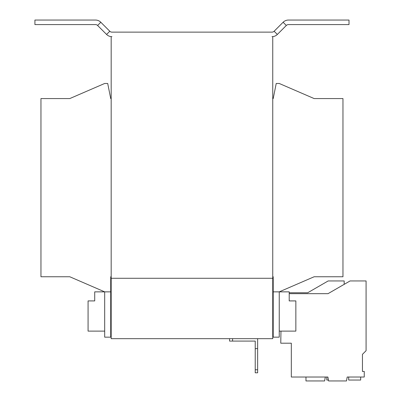 <?xml version="1.0" encoding="UTF-8"?>
<svg xmlns="http://www.w3.org/2000/svg" width="401" height="401" viewBox="0 0 401 401"><rect width="100%" height="100%" fill="white"/><g stroke="black" fill="none" stroke-linecap="round" stroke-linejoin="round"><path stroke-width="0.6" d="M305.973 377.025L305.973 380.95L324.609 380.95L325.301 377.025L327.898 377.025L328.589 380.95L346.504 380.95L347.196 377.025L364.248 377.025L364.248 371.436L362.449 371.436L362.449 354.334L366.083 350.7L366.083 280.946L350.073 280.946L328.033 293.667L289.211 293.667L289.211 292.765L307.697 292.765L328.168 280.946L344.173 280.946L344.173 284.349M111.177 98.571L110.721 98.571L107.704 83.473L104.681 83.473L69.774 98.571L40.957 98.571L40.957 276.755L69.774 276.755L104.681 291.858L94.716 291.858L94.716 300.915L88.075 300.915L88.075 331.121L104.681 331.121M279.241 331.121L295.853 331.121L295.853 300.915L289.211 300.915L289.211 291.858L279.241 291.858L314.153 276.755L342.965 276.755L342.965 98.571L314.153 98.571L279.241 83.473L276.224 83.473L273.201 98.571L272.75 98.571M110.721 291.858L110.721 337.161L104.681 337.161L104.681 291.858L110.721 291.858L110.721 276.755L111.177 276.755M272.75 276.755L273.201 276.755L273.201 337.161L279.241 337.161L279.241 291.858L273.201 291.858M257.648 372.8L255.231 372.8L255.231 369.777L257.648 369.777L257.648 372.8M255.231 369.777L255.231 341.086L229.562 341.086L229.562 338.67M255.231 348.639L257.648 348.639L257.648 369.777M257.648 348.639L257.648 338.67M232.585 338.67L232.585 341.086M277.337 34.451A7.549 7.549 0 0 1 271.993 36.661L272.75 36.661L272.75 338.67L111.177 338.67L111.177 278.269L272.75 278.269L111.177 278.269L111.177 36.661L111.929 36.661A7.549 7.549 0 0 1 106.591 34.451L97.608 25.463L100.811 22.261L109.794 31.248A3.023 3.023 0 0 0 111.929 32.13L271.993 32.13A3.023 3.023 0 0 0 274.129 31.248L283.116 22.261A7.549 7.549 0 0 1 288.454 20.05L349.005 20.05L349.005 24.581L288.454 24.581A3.023 3.023 0 0 0 286.319 25.463L277.337 34.451L274.129 31.248M100.811 22.261A7.549 7.549 0 0 0 95.473 20.05L34.917 20.05L34.917 24.581L95.473 24.581A3.023 3.023 0 0 1 97.608 25.463M280.815 340.238L280.966 331.121L280.765 343.201L291.321 343.201L291.321 377.025L327.898 377.025M348.69 377.025L348.69 380.043L360.679 380.043L360.679 377.025M283.773 343.201L291.321 343.201L291.321 350.584M326.795 377.025L326.795 380.043L328.429 380.043M106.591 34.451L109.794 31.248M286.319 25.463L283.116 22.261"/></g></svg>

